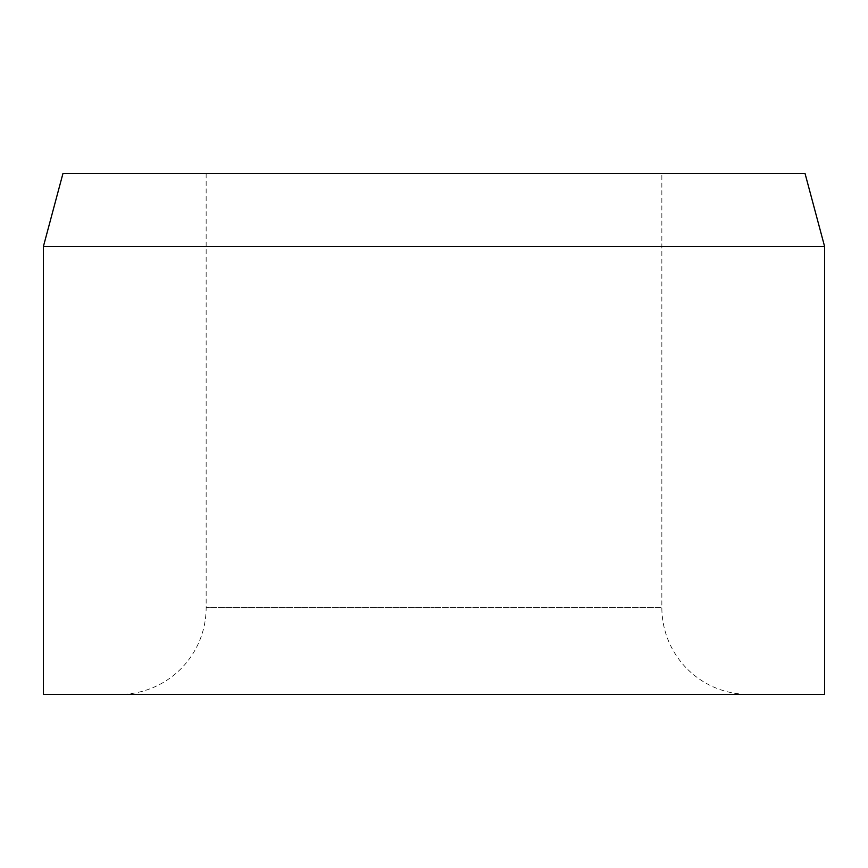 <?xml version="1.0" encoding="UTF-8"?>
<svg xmlns="http://www.w3.org/2000/svg" width="868" height="868" viewBox="0 0 868 868"><rect width="100%" height="100%" fill="white"/><g stroke="black" fill="none" stroke-linecap="round" stroke-linejoin="round"><path stroke-width="0.65" stroke-dasharray="4.34 3.25" d="M62.93 173.6L805.07 173.6M748.65 694.4L119.35 694.4L748.65 694.4A86.8 86.8 0 0 1 661.85 607.6L434 607.6L661.85 607.6L661.85 173.6M206.15 173.6L434 173.6L206.15 173.6L206.15 607.6L434 607.6L206.15 607.6A86.8 86.8 0 0 1 119.35 694.4M43.4 246.49L824.6 246.49M43.4 694.4L824.6 694.4"/><path stroke-width="1.3" d="M434 246.49L43.4 246.49L43.4 694.4L824.6 694.4L824.6 246.49L434 246.49M824.6 246.49L805.07 173.6L62.93 173.6L43.4 246.49"/></g></svg>
